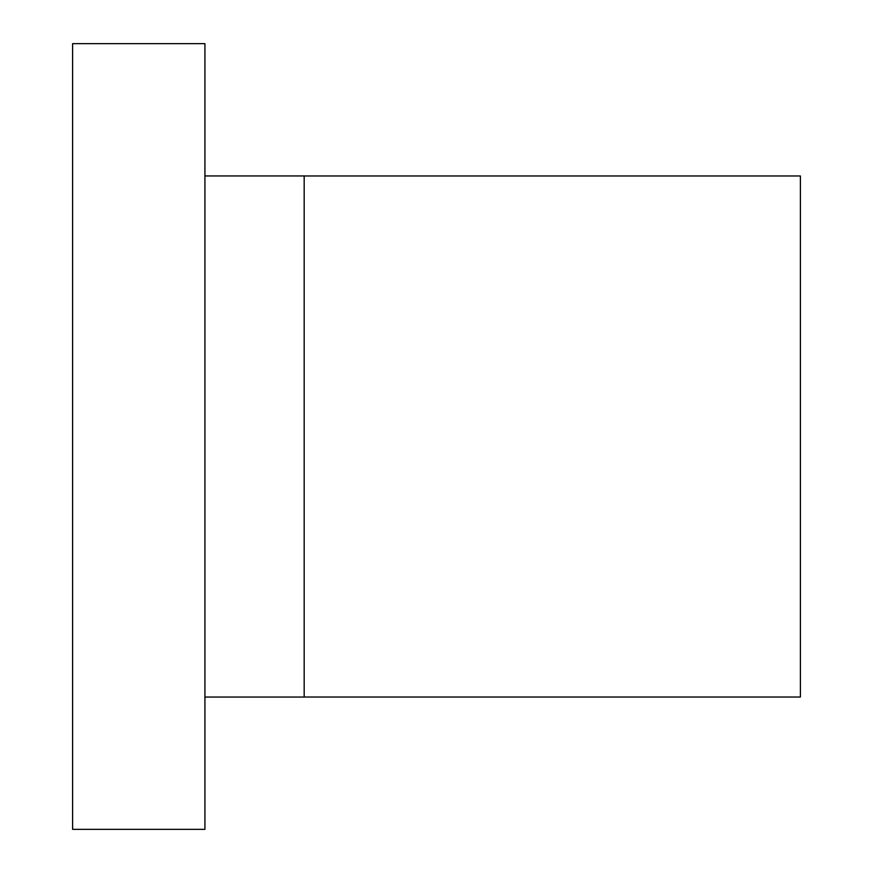 <?xml version="1.0" encoding="UTF-8"?>
<svg xmlns="http://www.w3.org/2000/svg" width="873" height="873" viewBox="0 0 873 873"><rect width="100%" height="100%" fill="white"/><g stroke="black" fill="none" stroke-linecap="round" stroke-linejoin="round"><path stroke-width="1.31" d="M204.926 829.35L204.926 43.65L72.601 43.65L72.601 829.35L204.926 829.35M304.175 175.975L800.399 175.975L800.399 697.025L304.175 697.025L304.175 175.942L204.926 175.942M304.175 697.058L204.926 697.058"/></g></svg>
